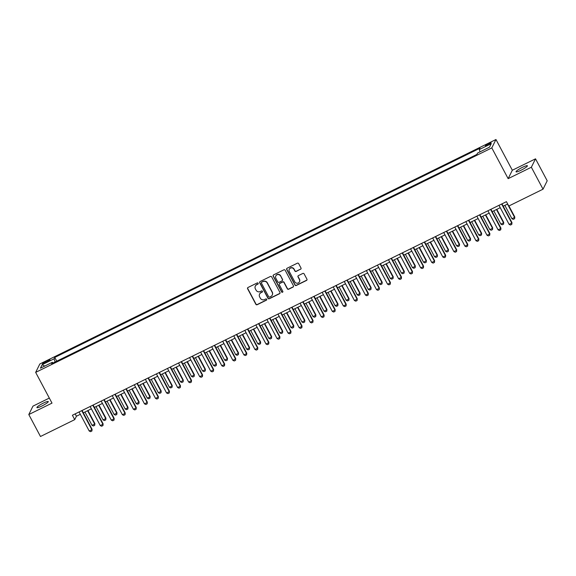 <?xml version="1.0" encoding="UTF-8"?>
<svg xmlns="http://www.w3.org/2000/svg" width="576" height="576" viewBox="0 0 576 576"><rect width="100%" height="100%" fill="white"/><g stroke="black" fill="none" stroke-linecap="round" stroke-linejoin="round"><path stroke-width="0.86" d="M258.17 283.241A0.691 0.67 -153.6 0 0 257.242 282.938L248.018 287.474A0.986 0.958 -153.6 0 0 247.608 288.763L255.859 304.279A0.986 0.958 -153.6 0 0 257.191 304.711L266.407 300.175A0.691 0.67 -153.6 0 0 266.695 299.275A0.691 0.67 -153.6 0 0 265.766 298.973L264.571 299.556A3.161 3.06 -153.6 0 1 260.33 298.166L259.639 296.87A3.161 3.06 -153.6 0 1 260.95 292.745L262.145 292.162A0.691 0.67 -153.6 0 0 262.433 291.254A0.691 0.67 -153.6 0 0 261.504 290.952L260.309 291.542A3.161 3.06 -153.6 0 1 256.068 290.146L255.377 288.857A3.161 3.06 -153.6 0 1 256.687 284.731L257.882 284.141A0.691 0.67 -153.6 0 0 258.17 283.241M522.446 167.335A6.437 0.965 -28 0 0 516.038 171.814A6.437 0.965 -28 0 0 521.006 170.244A6.437 0.965 -28 0 0 527.414 165.773A6.437 0.965 -28 0 0 522.446 167.335M43.322 403.121A6.437 0.965 -28 0 0 36.914 407.592A6.437 0.965 -28 0 0 41.875 406.022A6.437 0.965 -28 0 0 48.283 401.551A6.437 0.965 -28 0 0 43.322 403.121M488.621 143.554A3.218 0.482 -28 0 0 485.417 145.793A3.218 0.482 -28 0 0 487.901 145.008A3.218 0.482 -28 0 0 491.105 142.769A3.218 0.482 -28 0 0 488.621 143.554M300.578 269.273A0.986 0.958 -153.6 0 0 300.989 267.984L298.678 263.635A0.986 0.958 -153.6 0 0 297.346 263.196L287.107 268.236A0.986 0.958 -153.6 0 0 286.704 269.525L294.955 285.041A0.986 0.958 -153.6 0 0 296.28 285.48L306.518 280.44A0.986 0.958 -153.6 0 0 306.929 279.151L304.128 273.888A0.986 0.958 -153.6 0 0 302.803 273.456L298.418 275.616A0.986 0.958 -153.6 0 0 298.015 276.905L299.398 279.511A2.642 2.556 -153.6 0 1 297.13 283.226A2.642 2.556 -153.6 0 1 294.754 281.794L289.325 271.577A2.642 2.556 -153.6 0 1 291.593 267.862A2.642 2.556 -153.6 0 1 293.969 269.294L294.876 270.994A0.986 0.958 -153.6 0 0 296.201 271.433L300.694 269.05A0.986 0.958 -153.6 0 0 301.054 268.733M508.147 178.654L531.353 167.234L543.031 189.187L547.2 180.785L535.522 158.825L512.323 170.244L495.972 139.507L491.803 147.91L508.147 178.654L512.323 170.244M49.327 398.081L32.969 406.13L28.8 414.54L52.006 403.121L35.662 372.377L491.803 147.91M28.8 414.54L40.478 436.493L74.729 419.638L76.421 416.232L80.338 414.302M543.031 189.187L508.774 206.042L506.441 201.658L72.396 415.246L74.729 419.638M271.692 276.912A0.986 0.958 -153.6 0 0 270.36 276.48L260.122 281.513A0.986 0.958 -153.6 0 0 259.718 282.802L267.97 298.325A0.986 0.958 -153.6 0 0 269.294 298.757L279.533 293.717A0.986 0.958 -153.6 0 0 279.943 292.428L271.692 276.912M273.614 274.874L283.853 269.834A0.986 0.958 -153.6 0 1 285.185 270.274L293.436 285.79A0.986 0.958 -153.6 0 1 293.026 287.078L288.641 289.238A0.986 0.958 -153.6 0 1 287.316 288.799L283.968 282.506A0.986 0.958 -153.6 0 0 282.643 282.074L279.734 283.5A0.986 0.958 -153.6 0 0 279.324 284.789L282.809 291.341A0.691 0.67 -153.6 0 1 282.218 292.313A0.691 0.67 -153.6 0 1 281.599 291.938L273.211 276.163A0.986 0.958 -153.6 0 1 273.614 274.874M44.942 362.974L46.886 362.016A3.118 0.468 -28 0 0 49.99 359.842A3.118 0.468 -28 0 0 47.585 360.605L45.641 361.562A3.118 0.468 -28 0 0 42.538 363.73A3.118 0.468 -28 0 0 44.942 362.974M495.972 139.507L39.83 363.974L35.662 372.377M52.992 363.031L52.344 362.311L51.667 363.686L476.87 154.447L477.554 153.072L489.485 147.197L491.22 143.698L479.29 149.573L479.966 148.198L54.763 357.437L54.086 358.812L55.102 361.994M52.344 362.311L40.414 368.186L42.149 364.687L54.086 358.812M531.353 167.234L535.522 158.825M83.318 412.834L91.382 408.866M94.37 407.398L102.434 403.43M105.422 401.962L113.486 397.994M116.467 396.526L124.531 392.551M127.519 391.082L135.583 387.115M138.571 385.646L146.635 381.679M149.623 380.21L157.687 376.243M160.668 374.774L168.732 370.8M171.72 369.331L179.784 365.364M182.772 363.895L190.836 359.928M193.817 358.459L201.888 354.492M204.869 353.023L212.933 349.056M215.921 347.587L223.985 343.613M226.973 342.144L235.037 338.177M238.018 336.708L246.082 332.741M249.07 331.272L257.134 327.305M260.122 325.836L268.186 321.862M271.166 320.393L279.238 316.426M282.218 314.957L290.282 310.99M293.27 309.521L301.334 305.554M304.322 304.085L312.386 300.11M315.367 298.642L323.431 294.674M326.419 293.206L334.483 289.238M337.471 287.77L345.535 283.802M348.516 282.334L356.587 278.359M359.568 276.89L367.632 272.923M370.62 271.454L378.684 267.487M381.672 266.018L389.736 262.051M392.717 260.582L400.781 256.615M403.769 255.146L411.833 251.172M414.821 249.703L422.885 245.736M425.873 244.267L433.937 240.3M436.918 238.831L444.982 234.864M447.97 233.395L456.034 229.421M459.022 227.952L467.086 223.985M470.066 222.516L478.138 218.549M481.118 217.08L489.182 213.113M492.17 211.644L500.234 207.67M503.222 206.201L507.686 204.005M75.168 413.878L76.421 416.232M56.758 361.181L54.763 357.437M67.802 355.745L61.985 358.61M78.854 350.309L73.037 353.167M89.906 344.866L84.089 347.731M100.958 339.43L95.134 342.295M112.003 333.994L106.186 336.859M123.055 328.558L117.238 331.416M134.107 323.114L128.29 325.98M145.159 317.678L139.334 320.544M156.204 312.242L150.386 315.108M167.256 306.806L161.438 309.665M178.308 301.363L172.49 304.229M189.353 295.927L183.535 298.793M200.405 290.491L194.587 293.357M211.457 285.055L205.639 287.914M222.509 279.619L216.684 282.478M233.554 274.176L227.736 277.042M244.606 268.74L238.788 271.606M255.658 263.304L249.84 266.17M266.702 257.868L260.885 260.726M277.754 252.425L271.937 255.29M288.806 246.989L282.989 249.854M299.858 241.553L294.034 244.418M310.903 236.117L305.086 238.975M321.955 230.674L316.138 233.539M333.007 225.238L327.19 228.103M344.052 219.802L338.234 222.667M355.104 214.366L349.286 217.224M366.156 208.922L360.338 211.788M377.208 203.486L371.383 206.352M388.253 198.05L382.435 200.916M399.305 192.614L393.487 195.473M410.357 187.178L404.539 190.037M421.409 181.735L415.584 184.601M432.454 176.299L426.636 179.165M443.506 170.863L437.688 173.729M454.558 165.427L448.74 168.286M465.602 159.984L459.785 162.85M476.654 154.548L470.837 157.414M480.017 151.855L479.29 149.573M44.705 366.07L42.149 364.687M258.228 283.73A0.691 0.67 -153.6 0 1 257.99 283.918L256.802 284.501A3.161 3.06 -153.6 0 0 255.384 285.97M259.646 293.99A3.161 3.06 -153.6 0 1 261.065 292.522L262.26 291.931A0.691 0.67 -153.6 0 0 262.49 291.744M247.658 287.784A0.986 0.958 -153.6 0 0 247.723 288.533L255.974 304.049A0.986 0.958 -153.6 0 0 257.299 304.488L266.522 299.952A0.691 0.67 -153.6 0 0 266.753 299.765M259.762 281.83A0.986 0.958 -153.6 0 0 259.826 282.578L268.078 298.094A0.986 0.958 -153.6 0 0 269.402 298.534L279.641 293.494A0.986 0.958 -153.6 0 0 280.008 293.177M261.72 282.254A0.691 0.67 -153.6 0 0 261.432 283.154L268.675 296.777A0.691 0.67 -153.6 0 0 269.604 297.079L270.864 296.46A3.161 3.06 -153.6 0 0 272.174 292.334L267.221 283.025A3.161 3.06 -153.6 0 0 262.98 281.635L261.835 282.024A0.691 0.67 -153.6 0 0 261.49 282.442M272.282 294.991A3.161 3.06 -153.6 0 0 272.282 292.111L272.174 292.334M261.835 282.024L263.095 281.405A3.161 3.06 -153.6 0 1 267.336 282.802L272.282 292.111M279.374 283.817A0.986 0.958 -153.6 0 1 279.85 283.277L282.758 281.844A0.986 0.958 -153.6 0 1 284.083 282.283L287.431 288.576A0.986 0.958 -153.6 0 0 288.756 289.008L293.134 286.855A0.986 0.958 -153.6 0 0 293.501 286.538M273.254 275.191A0.986 0.958 -153.6 0 0 273.319 275.94L281.707 291.715A0.691 0.67 -153.6 0 0 282.866 291.83M280.498 275.976A2.642 2.556 -153.6 0 0 275.81 275.947A2.642 2.556 -153.6 0 0 275.854 278.258L277.769 281.858A0.986 0.958 -153.6 0 0 279.094 282.298L282.002 280.865A0.986 0.958 -153.6 0 0 282.413 279.576L280.613 275.753A2.642 2.556 -153.6 0 0 275.868 275.832M282.478 280.325A0.986 0.958 -153.6 0 0 282.521 279.346L282.413 279.576M280.613 275.753L282.521 279.346M289.339 269.15A2.642 2.556 -153.6 0 1 294.077 269.064L294.984 270.77A0.986 0.958 -153.6 0 0 296.309 271.202L300.694 269.05M299.498 281.714A2.642 2.556 -153.6 0 0 299.513 279.281L299.398 279.511M298.058 275.926A0.986 0.958 -153.6 0 0 298.123 276.674L299.513 279.281M286.747 268.546A0.986 0.958 -153.6 0 0 286.812 269.294L295.063 284.818A0.986 0.958 -153.6 0 0 296.388 285.25L306.626 280.21A0.986 0.958 -153.6 0 0 306.994 279.9M84.96 412.027L92.045 425.34L94.694 424.037L87.617 410.724M94.896 423.626L94.723 425.333L94.896 423.626L87.948 410.558M94.723 425.333L93.398 425.988L92.045 425.34M81.734 410.652L91.872 429.718L92.081 429.307L91.901 431.014L90.576 431.669L89.222 431.021L79.085 411.955M82.073 410.486L92.081 429.307M89.222 431.021L91.872 429.718L91.901 431.014M96.012 406.591L103.09 419.904L105.746 418.601L98.662 405.288M105.948 418.19L105.775 419.897L105.948 418.19L99 405.122M105.775 419.897L104.443 420.552L103.09 419.904M107.064 401.155L114.142 414.468L116.791 413.165L109.714 399.845M117 412.754L116.82 414.461L117 412.754L110.045 399.686M116.82 414.461L115.495 415.116L114.142 414.468M118.109 395.712L125.194 409.032L127.843 407.722L120.766 394.409M128.045 407.318L127.872 409.025L128.045 407.318L121.097 394.243M127.872 409.025L126.547 409.673L125.194 409.032M92.786 405.209L102.924 424.282L103.126 423.871L102.953 425.578L101.628 426.233L100.274 425.585L90.137 406.519M93.118 405.05L103.126 423.871M100.274 425.585L102.924 424.282L102.953 425.578M103.838 399.773L113.976 418.846L114.178 418.435L114.005 420.142L112.68 420.79L111.326 420.149L101.182 401.076M104.17 399.607L114.178 418.435M111.326 420.149L113.976 418.846L114.005 420.142M114.89 394.337L125.028 413.402L125.23 412.992L125.057 414.706L123.725 415.354L122.371 414.713L112.234 395.64M115.222 394.171L125.23 412.992M122.371 414.713L125.028 413.402L125.057 414.706M129.161 390.276L136.238 403.596L138.895 402.286L131.818 388.973M139.097 401.875L138.924 403.582L139.097 401.875L132.149 388.807M138.924 403.582L137.599 404.237L136.238 403.596M125.935 388.901L136.073 407.966L136.282 407.556L136.102 409.262L134.777 409.918L133.423 409.27L123.286 390.204M126.274 388.735L136.282 407.556M133.423 409.27L136.073 407.966L136.102 409.262M140.213 384.84L147.29 398.153L149.947 396.85L142.862 383.537M150.149 396.439L149.976 398.146L150.149 396.439L143.201 383.371M149.976 398.146L148.644 398.801L147.29 398.153M151.265 379.404L158.342 392.717L160.992 391.414L153.914 378.094M161.194 391.003L161.021 392.71L161.194 391.003L154.246 377.935M161.021 392.71L159.696 393.365L158.342 392.717M162.31 373.961L169.394 387.281L172.044 385.978L164.966 372.658M172.246 385.567L172.073 387.274L172.246 385.567L165.298 372.492M172.073 387.274L170.748 387.922L169.394 387.281M173.362 368.525L180.439 381.845L183.096 380.534L176.011 367.222M183.298 380.131L183.125 381.838L183.298 380.131L176.35 367.056M183.125 381.838L181.8 382.486L180.439 381.845M184.414 363.089L191.491 376.402L194.141 375.098L187.063 361.786M194.35 374.688L194.17 376.394L194.35 374.688L187.394 361.62M194.17 376.394L192.845 377.05L191.491 376.402M136.987 383.465L147.125 402.53L147.326 402.12L147.154 403.826L145.829 404.482L144.475 403.834L134.338 384.768M137.318 383.299L147.326 402.12M144.475 403.834L147.125 402.53L147.154 403.826M148.039 378.022L158.177 397.094L158.378 396.684L158.206 398.39L156.881 399.038L155.52 398.398L145.382 379.332M148.37 377.856L158.378 396.684M155.52 398.398L158.177 397.094L158.206 398.39M159.084 372.586L169.229 391.651L169.43 391.248L169.258 392.954L167.926 393.602L166.572 392.962L156.434 373.889M159.422 372.42L169.43 391.248M166.572 392.962L169.229 391.651L169.258 392.954M170.136 367.15L180.274 386.215L180.475 385.805L180.302 387.511L178.978 388.166L177.624 387.518L167.486 368.453M170.467 366.984L180.475 385.805M177.624 387.518L180.274 386.215L180.302 387.511M181.188 361.714L191.326 380.779L191.527 380.369L191.354 382.075L190.03 382.73L188.676 382.082L178.538 363.017M181.519 361.548L191.527 380.369M188.676 382.082L191.326 380.779L191.354 382.075M195.466 357.653L202.543 370.966L205.193 369.662L198.115 356.342M205.394 369.252L205.222 370.958L205.394 369.252L198.446 356.184M205.222 370.958L203.897 371.614L202.543 370.966M192.24 356.27L202.378 375.343L202.579 374.933L202.406 376.639L201.074 377.287L199.721 376.646L189.583 357.581M192.571 356.112L202.579 374.933M199.721 376.646L202.378 375.343L202.406 376.639M206.51 352.21L213.595 365.53L216.245 364.226L209.167 350.906M216.446 363.816L216.274 365.522L216.446 363.816L209.498 350.741M216.274 365.522L214.949 366.17L213.595 365.53M203.285 350.834L213.422 369.9L213.631 369.497L213.451 371.203L212.126 371.851L210.773 371.21L200.635 352.138M203.623 350.669L213.631 369.497M210.773 371.21L213.422 369.9L213.451 371.203M217.562 346.774L224.64 360.094L227.297 358.783L220.212 345.47M227.498 358.38L227.326 360.086L227.498 358.38L220.55 345.305M227.326 360.086L225.994 360.734L224.64 360.094M214.337 345.398L224.474 364.464L224.676 364.054L224.503 365.76L223.178 366.415L221.825 365.767L211.687 346.702M214.668 345.233L224.676 364.054M221.825 365.767L224.474 364.464L224.503 365.76M228.614 341.338L235.692 354.65L238.342 353.347L231.264 340.034M238.55 352.937L238.37 354.643L238.55 352.937L231.595 339.869M238.37 354.643L237.046 355.298L235.692 354.65M225.389 339.962L235.526 359.028L235.728 358.618L235.555 360.324L234.23 360.979L232.877 360.331L222.732 341.266M225.72 339.797L235.728 358.618M232.877 360.331L235.526 359.028L235.555 360.324M239.659 335.902L246.744 349.214L249.394 347.911L242.316 334.598M249.595 347.501L249.422 349.207L249.595 347.501L242.647 334.433M249.422 349.207L248.098 349.862L246.744 349.214M236.434 334.519L246.578 353.592L246.78 353.182L246.607 354.888L245.275 355.543L243.922 354.895L233.784 335.83M236.772 334.361L246.78 353.182M243.922 354.895L246.578 353.592L246.607 354.888M250.711 330.466L257.789 343.778L260.446 342.475L253.361 329.155M260.647 342.065L260.474 343.771L260.647 342.065L253.699 328.997M260.474 343.771L259.15 344.426L257.789 343.778M247.486 329.083L257.623 348.149L257.825 347.746L257.652 349.452L256.327 350.1L254.974 349.459L244.836 330.386M247.817 328.918L257.825 347.746M254.974 349.459L257.623 348.149L257.652 349.452M261.763 325.022L268.841 338.342L271.49 337.032L264.413 323.719M271.699 336.629L271.519 338.335L271.699 336.629L264.744 323.554M271.519 338.335L270.194 338.983L268.841 338.342M272.815 319.586L279.893 332.899L282.542 331.596L275.465 318.283M282.744 331.186L282.571 332.892L282.744 331.186L275.796 318.118M282.571 332.892L281.246 333.547L279.893 332.899M283.86 314.15L290.945 327.463L293.594 326.16L286.517 312.847M293.796 325.75L293.623 327.456L293.796 325.75L286.848 312.682M293.623 327.456L292.298 328.111L290.945 327.463M294.912 308.714L301.99 322.027L304.646 320.724L297.562 307.404M304.848 320.314L304.675 322.02L304.848 320.314L297.9 307.246M304.675 322.02L303.343 322.675L301.99 322.027M305.964 303.271L313.042 316.591L315.691 315.281L308.614 301.968M315.9 314.878L315.72 316.584L315.9 314.878L308.945 301.802M315.72 316.584L314.395 317.232L313.042 316.591M317.009 297.835L324.094 311.148L326.743 309.845L319.666 296.532M326.945 309.434L326.772 311.141L326.945 309.434L319.997 296.366M326.772 311.141L325.447 311.796L324.094 311.148M328.061 292.399L335.138 305.712L337.795 304.409L330.71 291.096M337.997 303.998L337.824 305.705L337.997 303.998L331.049 290.93M337.824 305.705L336.499 306.36L335.138 305.712M339.113 286.963L346.19 300.276L348.847 298.973L341.762 285.653M349.049 298.562L348.876 300.269L349.049 298.562L342.094 285.494M348.876 300.269L347.544 300.924L346.19 300.276M350.165 281.52L357.242 294.84L359.892 293.537L352.814 280.217M360.094 293.126L359.921 294.833L360.094 293.126L353.146 280.051M359.921 294.833L358.596 295.481L357.242 294.84M361.21 276.084L368.294 289.404L370.944 288.094L363.866 274.781M371.146 287.69L370.973 289.397L371.146 287.69L364.198 274.615M370.973 289.397L369.648 290.045L368.294 289.404M372.262 270.648L379.339 283.961L381.996 282.658L374.911 269.345M382.198 282.247L382.025 283.954L382.198 282.247L375.25 269.179M382.025 283.954L380.693 284.609L379.339 283.961M383.314 265.212L390.391 278.525L393.041 277.222L385.963 263.902M393.25 276.811L393.07 278.518L393.25 276.811L386.294 263.743M393.07 278.518L391.745 279.173L390.391 278.525M394.358 259.769L401.443 273.089L404.093 271.786L397.015 258.466M404.294 271.375L404.122 273.082L404.294 271.375L397.346 258.3M404.122 273.082L402.797 273.73L401.443 273.089M405.41 254.333L412.495 267.653L415.145 266.342L408.067 253.03M415.346 265.939L415.174 267.646L415.346 265.939L408.398 252.864M415.174 267.646L413.849 268.294L412.495 267.653M416.462 248.897L423.54 262.21L426.197 260.906L419.112 247.594M426.398 260.496L426.226 262.202L426.398 260.496L419.45 247.428M426.226 262.202L424.894 262.858L423.54 262.21M427.514 243.461L434.592 256.774L437.242 255.47L430.164 242.158M437.443 255.06L437.27 256.766L437.443 255.06L430.495 241.992M437.27 256.766L435.946 257.422L434.592 256.774M438.559 238.025L445.644 251.338L448.294 250.034L441.216 236.714M448.495 249.624L448.322 251.33L448.495 249.624L441.547 236.556M448.322 251.33L446.998 251.986L445.644 251.338M449.611 232.582L456.689 245.902L459.346 244.591L452.261 231.278M459.547 244.188L459.374 245.894L459.547 244.188L452.599 231.113M459.374 245.894L458.05 246.542L456.689 245.902M258.538 323.647L268.675 342.713L268.877 342.302L268.704 344.009L267.379 344.664L266.026 344.016L255.888 324.95M258.869 323.482L268.877 342.302M266.026 344.016L268.675 342.713L268.704 344.009M269.59 318.211L279.727 337.277L279.929 336.866L279.756 338.573L278.431 339.228L277.07 338.58L266.933 319.514M269.921 318.046L279.929 336.866M277.07 338.58L279.727 337.277L279.756 338.573M280.634 312.768L290.772 331.841L290.981 331.43L290.801 333.137L289.476 333.792L288.122 333.144L277.985 314.078M280.973 312.61L290.981 331.43M288.122 333.144L290.772 331.841L290.801 333.137M291.686 307.332L301.824 326.398L302.026 325.994L301.853 327.701L300.528 328.349L299.174 327.708L289.037 308.635M292.018 307.166L302.026 325.994M299.174 327.708L301.824 326.398L301.853 327.701M302.738 301.896L312.876 320.962L313.078 320.551L312.905 322.258L311.58 322.913L310.226 322.272L300.082 303.199M303.07 301.73L313.078 320.551M310.226 322.272L312.876 320.962L312.905 322.258M313.783 296.46L323.928 315.526L324.13 315.115L323.957 316.822L322.625 317.477L321.271 316.829L311.134 297.763M314.122 296.294L324.13 315.115M321.271 316.829L323.928 315.526L323.957 316.822M324.835 291.017L334.973 310.09L335.182 309.679L335.002 311.386L333.677 312.041L332.323 311.393L322.186 292.327M325.166 290.858L335.182 309.679M332.323 311.393L334.973 310.09L335.002 311.386M335.887 285.581L346.025 304.654L346.226 304.243L346.054 305.95L344.729 306.598L343.375 305.957L333.238 286.891M336.218 285.415L346.226 304.243M343.375 305.957L346.025 304.654L346.054 305.95M346.939 280.145L357.077 299.21L357.278 298.807L357.106 300.514L355.781 301.162L354.42 300.521L344.282 281.448M347.27 279.979L357.278 298.807M354.42 300.521L357.077 299.21L357.106 300.514M357.984 274.709L368.122 293.774L368.33 293.364L368.15 295.07L366.826 295.726L365.472 295.078L355.334 276.012M358.322 274.543L368.33 293.364M365.472 295.078L368.122 293.774L368.15 295.07M369.036 269.273L379.174 288.338L379.375 287.928L379.202 289.634L377.878 290.29L376.524 289.642L366.386 270.576M369.367 269.107L379.375 287.928M376.524 289.642L379.174 288.338L379.202 289.634M380.088 263.83L390.226 282.902L390.427 282.492L390.254 284.198L388.93 284.846L387.576 284.206L377.431 265.14M380.419 263.671L390.427 282.492M387.576 284.206L390.226 282.902L390.254 284.198M391.14 258.394L401.278 277.459L401.479 277.056L401.306 278.762L399.974 279.41L398.621 278.77L388.483 259.697M391.471 258.228L401.479 277.056M398.621 278.77L401.278 277.459L401.306 278.762M402.185 252.958L412.322 272.023L412.531 271.613L412.351 273.319L411.026 273.974L409.673 273.326L399.535 254.261M402.523 252.792L412.531 271.613M409.673 273.326L412.322 272.023L412.351 273.319M413.237 247.522L423.374 266.587L423.576 266.177L423.403 267.883L422.078 268.538L420.725 267.89L410.587 248.825M413.568 247.356L423.576 266.177M420.725 267.89L423.374 266.587L423.403 267.883M424.289 242.078L434.426 261.151L434.628 260.741L434.455 262.447L433.13 263.102L431.77 262.454L421.632 243.389M424.62 241.92L434.628 260.741M431.77 262.454L434.426 261.151L434.455 262.447M435.334 236.642L445.478 255.708L445.68 255.305L445.507 257.011L444.175 257.659L442.822 257.018L432.684 237.946M435.672 236.477L445.68 255.305M442.822 257.018L445.478 255.708L445.507 257.011M446.386 231.206L456.523 250.272L456.725 249.862L456.552 251.568L455.227 252.223L453.874 251.575L443.736 232.51M446.717 231.041L456.725 249.862M453.874 251.575L456.523 250.272L456.552 251.568M460.663 227.146L467.741 240.458L470.39 239.155L463.313 225.842M470.599 238.745L470.419 240.451L470.599 238.745L463.644 225.677M470.419 240.451L469.094 241.106L467.741 240.458M457.438 225.77L467.575 244.836L467.777 244.426L467.604 246.132L466.279 246.787L464.926 246.139L454.788 227.074M457.769 225.605L467.777 244.426M464.926 246.139L467.575 244.836L467.604 246.132M471.715 221.71L478.793 235.022L481.442 233.719L474.365 220.406M481.644 233.309L481.471 235.015L481.644 233.309L474.696 220.241M481.471 235.015L480.146 235.67L478.793 235.022M468.49 220.327L478.627 239.4L478.829 238.99L478.656 240.696L477.331 241.351L475.97 240.703L465.833 221.638M468.821 220.169L478.829 238.99M475.97 240.703L478.627 239.4L478.656 240.696M482.76 216.274L489.845 229.586L492.494 228.283L485.417 214.963M492.696 227.873L492.523 229.579L492.696 227.873L485.748 214.805M492.523 229.579L491.198 230.234L489.845 229.586M479.534 214.891L489.672 233.957L489.881 233.554L489.701 235.26L488.376 235.908L487.022 235.267L476.885 216.194M479.873 214.726L489.881 233.554M487.022 235.267L489.672 233.957L489.701 235.26M493.812 210.83L500.89 224.15L503.546 222.84L496.462 209.527M503.748 222.437L503.575 224.143L503.748 222.437L496.8 209.362M503.575 224.143L502.243 224.791L500.89 224.15M490.586 209.455L500.724 228.521L500.926 228.11L500.753 229.817L499.428 230.472L498.074 229.831L487.937 210.758M490.918 209.29L500.926 228.11M498.074 229.831L500.724 228.521L500.753 229.817M504.864 205.394L511.942 218.707L514.591 217.404L507.514 204.091M514.8 216.994L514.62 218.7L514.8 216.994L508.932 205.97M514.62 218.7L513.295 219.355L511.942 218.707M501.638 204.019L511.776 223.085L511.978 222.674L511.805 224.381L510.48 225.036L509.126 224.388L498.982 205.322M501.97 203.854L511.978 222.674M509.126 224.388L511.776 223.085L511.805 224.381M46.087 362.405L45.641 361.562M48.01 361.411L47.585 360.605"/></g></svg>
